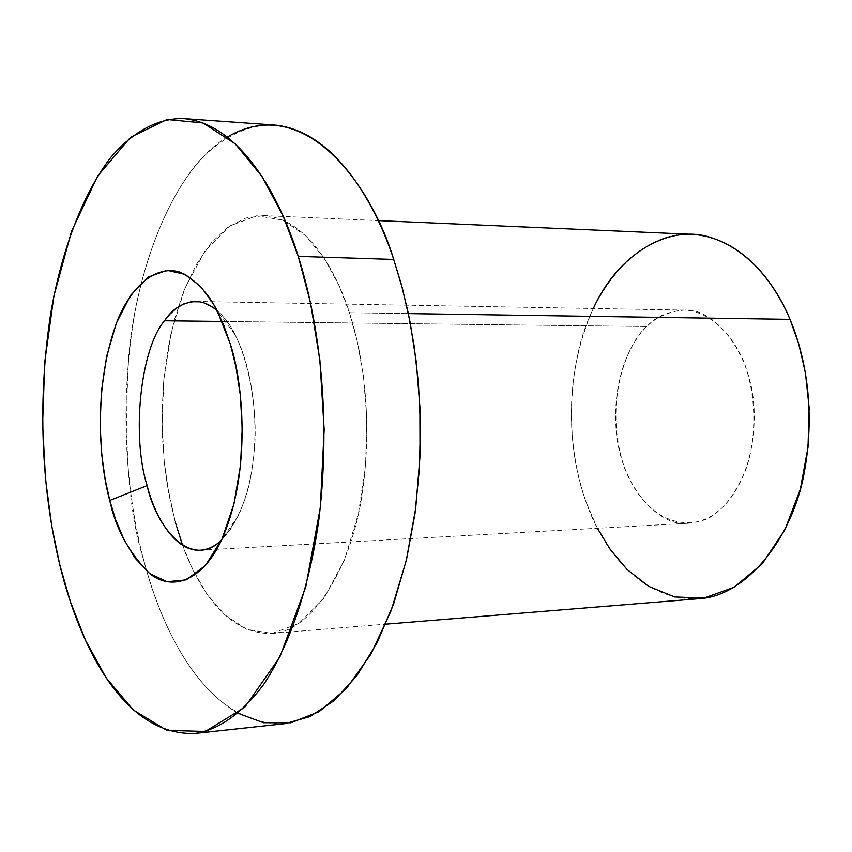 <?xml version="1.0" encoding="UTF-8"?>
<svg xmlns="http://www.w3.org/2000/svg" width="852" height="852" viewBox="0 0 852 852"><rect width="100%" height="100%" fill="white"/><g stroke="black" fill="none" stroke-linecap="round" stroke-linejoin="round"><path stroke-width="0.64" stroke-dasharray="4.26 3.19" d="M273.982 124.988C248.092 124.339 221.605 136.916 197.92 162.412C167.13 199.293 145.149 256.569 134.371 315.251C117.043 419.898 129.792 507.196 143.732 560.275C159.313 620.97 202.808 726.98 285.207 723.625M238.145 713.326C184.032 681.099 157.162 610.224 143.732 560.275C128.45 512.478 123.497 443.86 128.876 354.4C136.948 266.601 174.01 168.696 227.346 137.034M182.594 545.291L192.925 569.881L206.812 593.865L224.758 614.835L246.803 629.351L272.107 633.409L298.732 623.558L323.813 598.487L344.4 560.158L358.479 513.415L365.636 464.148L366.754 417.288L363.41 375.849L357.19 341.024L349.427 312.716L338.936 285.399L324.548 258.827L305.783 235.791L282.789 220.082L256.686 215.78L229.72 225.972L204.863 251.138L184.809 288.508L171.103 333.057L163.85 379.332L162.05 423.103L164.255 461.944L169.047 494.959L175.331 522.244L167.29 484.937L164.308 462.498L162.444 437.481L162.114 410.078L163.722 380.716L167.716 350.193L174.426 319.617L184.032 290.447L196.461 264.301L211.371 242.767L228.112 227.101L245.855 218.016L263.715 215.599C307.082 218.4 336.402 271.255 349.427 312.716C361.504 349.735 373.048 413.028 362.824 489.272C352.962 565.941 312.29 632.354 271.543 633.462C216.93 634.761 186.577 564.801 175.331 522.244M349.427 312.716L408.374 313.6L349.427 312.716M691.781 234.311C642.525 230.296 592.257 286.421 578.433 351.588C564.056 416.362 574.717 470.538 586.464 503.053C599.488 540.424 635.145 601.224 698.619 598.722M597.433 528.272L586.464 503.053C572.043 465.203 558.603 385.967 593.322 308.499M646.902 326.508C628.382 340.843 601.917 401.835 624.74 468.504C650.566 533.139 700.791 529.763 718.694 510.699C728.023 503.415 736.916 490.102 745.362 470.773C755.745 443.104 757.992 398.8 743.626 361.216C727.821 325.081 701.462 308.988 681.302 310.171C666.69 312.492 655.22 317.934 646.902 326.508C655.486 316.795 668.032 311.331 684.55 310.107C712.464 307.263 751.432 350.46 754.073 408.364C756.363 464.734 733.902 498.782 718.694 510.699C711.026 517.665 700.983 521.85 688.544 523.245C661.44 527.857 621.896 489.74 616.411 432.922C611.353 377.393 632.003 340.246 646.902 326.508L222.212 321.438L646.902 326.508M221.435 540.243C239.487 519.55 250.073 492.669 253.204 459.611C260.35 416.553 248.017 335.23 217.132 310.629C223.714 316.326 229.71 324.399 235.131 334.857C253.917 370.95 257.741 425.925 253.204 459.611C251.223 478.856 246.324 497.44 238.517 515.353L230.69 529.273L221.435 540.243M271.543 633.462L385.732 624.175M263.715 215.599L378.171 220.604M200.316 550.211L688.544 523.245M195.662 301.459L684.55 310.107M235.131 334.857L217.452 311.257M238.517 515.353L221.733 539.604"/><path stroke-width="1.28" d="M194.916 733.444L285.207 723.625L309.723 716.681L333.995 700.738L356.828 675.806L377.085 642.749L393.837 603.227L406.532 559.391L414.999 513.564L419.461 467.886L420.398 424.072L418.417 383.315L414.2 346.317L408.332 313.387L401.356 284.483L393.709 259.423L298.264 256.377L282.949 215.662L262.139 176.715L235.344 143.935L203.021 122.944L167.013 119.472L130.558 137.268L97.607 176.108L71.504 231.393L53.942 295.761L44.783 361.791L42.6 423.923L45.507 479.016L51.738 526.003L59.853 565.068L70.418 601.778L85.445 640.193L106.085 677.734L133.231 709.961L166.875 730.377L205.332 731.463L244.748 707.266L279.818 657.062L305.762 586.922L320.32 507.547L324.165 429.568L319.883 360.162L310.416 302.396L298.264 256.377C315.613 310.756 332.482 404.657 319.053 518.122C310.533 581.724 291.043 643.59 263.417 684.816C241.659 713.614 218.826 729.823 194.916 733.444C116.181 736.203 74.763 627.264 59.853 565.068C46.53 510.646 34.304 421.303 50.619 314.132C60.78 254.013 81.59 195.278 110.866 157.322C133.402 131.07 158.653 118.023 183.393 118.556C239.934 123.476 279.775 196.237 298.264 256.377L393.709 259.423C374.529 200.987 333.132 130.09 273.982 124.988L183.393 118.556M109.759 500.454L105.222 479.761L101.739 454.659L100.121 425.073L101.388 391.739L106.585 356.626L116.373 323.078L130.622 295.303L148.152 277.092L166.981 270.308L185.033 274.323L200.784 286.645L213.554 304.153L223.299 324.026L230.381 344.283L235.94 366.775L240.253 394.657L242.224 427.928L240.53 465.341L233.959 503.905L222.021 538.965L205.46 565.451L186.258 579.871L166.907 581.756L149.473 573.343L135.053 558.103L123.881 539.391L115.616 519.656L109.759 500.454C115.489 528.038 128.673 552.288 149.313 573.215C170.379 591.128 201.913 582.874 221.733 539.604C252.49 470.538 242.33 379.183 230.381 344.283L217.452 311.257C208.122 292.854 195.662 279.829 180.07 272.193C158.823 265.206 134.478 281.703 118.662 317.455C91.675 385.455 99.833 465.448 109.759 500.454L147.119 485.565C154.691 516.035 174.745 551.713 200.316 550.211C207.718 549.742 214.757 546.43 221.435 540.243C190.55 570.489 155.692 526.259 147.119 485.565C131.474 436.352 140.292 349.107 164.5 320.757C140.292 349.107 131.474 436.352 147.119 485.565L109.759 500.454M227.346 137.034C304.611 91.43 371.547 185.331 393.709 259.423L402.432 288.498L410.195 322.663L416.298 362.175L419.898 406.894L420.025 456.097L415.712 508.207L406.202 560.786L391.143 610.639L370.844 654.304L346.285 688.672L319.042 711.697L290.873 722.784L263.481 722.72L238.145 713.326M175.331 522.244L182.594 545.291M385.732 624.175L698.619 598.722C745.937 596.709 792.765 538.23 804.363 471.955C816.418 405.989 803.596 351.45 790.006 319.351L408.374 313.6L790.006 319.351C775.331 283.492 742.124 237.346 691.781 234.311L378.171 220.604M593.322 308.499C618.126 253.545 668.777 224.353 709.599 237.144C750.527 249.498 776.63 287.529 790.006 319.351L798.59 343.399L805.438 372.835L809.155 407.788L808.015 447.375L800.305 489.282L784.98 529.646L762.306 563.683L734.254 587.209L703.933 598.104L674.592 596.943L648.574 586.304L627.051 569.445L610.16 549.359L597.433 528.272M217.132 310.629C209.858 304.547 202.701 301.491 195.662 301.459C182.733 302.449 172.349 308.882 164.5 320.757L222.212 321.438L164.5 320.757L170.027 314.015L176.343 308.296L183.446 304.058L191.263 301.736L199.645 301.821L203.979 302.897L212.766 307.274L217.132 310.629"/></g></svg>
